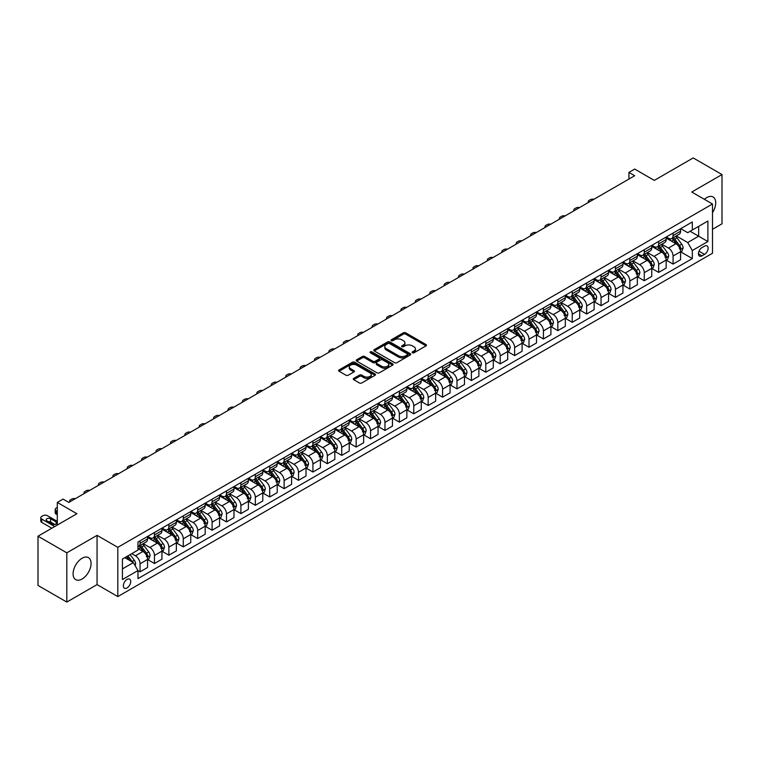 <?xml version="1.0" encoding="UTF-8"?>
<svg xmlns="http://www.w3.org/2000/svg" width="760" height="760" viewBox="0 0 760 760"><rect width="100%" height="100%" fill="white"/><g stroke="black" fill="none" stroke-linecap="round" stroke-linejoin="round"><path stroke-width="1.14" d="M412.414 352.801A1.121 0.646 0 0 0 414 352.801L426.018 345.866A1.596 0.921 0 0 0 426.493 345.211A1.596 0.921 0 0 0 426.018 344.555L405.659 332.804A1.596 0.921 0 0 0 403.398 332.804L391.372 339.739A1.121 0.646 0 0 0 392.958 340.66L394.516 339.758A5.12 2.954 0 0 1 401.755 339.758L403.455 340.736A5.12 2.954 0 0 1 404.947 342.827A5.12 2.954 0 0 1 403.455 344.916L401.897 345.819A1.121 0.646 0 0 0 403.484 346.731L405.033 345.828A5.12 2.954 0 0 1 412.272 345.828L413.972 346.816A5.12 2.954 0 0 1 415.473 348.906A5.12 2.954 0 0 1 413.972 350.997L412.414 351.889A1.121 0.646 0 0 0 412.414 352.801L412.414 351.889M82.08 579.015A12.711 7.343 120 0 0 90.383 567.815A12.711 7.343 120 0 0 88.436 557.621A12.711 7.343 120 0 0 82.08 558.258A12.711 7.343 120 0 0 73.777 569.458A12.711 7.343 120 0 0 75.724 579.642A12.711 7.343 120 0 0 82.08 579.015M712.49 212.638A12.711 7.343 120 0 0 713.089 196.992A12.711 7.343 120 0 0 706.733 197.619A12.711 7.343 120 0 0 704.387 199.329M127.034 587.936A5.215 3.011 120 0 0 130.435 583.338A5.215 3.011 120 0 0 129.637 579.158A5.215 3.011 120 0 0 127.034 579.414A5.215 3.011 120 0 0 123.623 584.012A5.215 3.011 120 0 0 124.421 588.192A5.215 3.011 120 0 0 127.034 587.936M353.733 378.394A1.596 0.921 0 0 0 353.267 379.041A1.596 0.921 0 0 0 353.733 379.696L359.452 382.992A1.596 0.921 0 0 0 361.712 382.992L375.06 375.288A1.596 0.921 0 0 0 375.526 374.632A1.596 0.921 0 0 0 375.06 373.986L354.692 362.226A1.596 0.921 0 0 0 352.431 362.226L339.084 369.93A1.596 0.921 0 0 0 338.618 370.585A1.596 0.921 0 0 0 339.084 371.241L345.981 375.221A1.596 0.921 0 0 0 348.251 375.221L353.96 371.925A1.596 0.921 0 0 0 354.426 371.269A1.596 0.921 0 0 0 353.96 370.614L350.541 368.647A4.275 2.47 0 0 1 349.286 366.899A4.275 2.47 0 0 1 351.927 364.61A4.275 2.47 0 0 1 356.592 365.151L369.997 372.884A4.275 2.47 0 0 1 371.25 374.632A4.275 2.47 0 0 1 368.609 376.922A4.275 2.47 0 0 1 363.945 376.38L361.712 375.088A1.596 0.921 0 0 0 359.452 375.088L353.733 378.394L353.733 379.696L359.452 376.418L359.452 375.088M712.49 229.292L722 223.801L722 174.562L693.186 157.928L654.293 180.386L634.695 169.071L628.938 172.397L634.695 175.731L68.828 502.426L63.07 499.101L57.304 502.426L57.304 525.056M66.813 552.833L66.813 602.072L97.061 584.601L97.061 535.363L66.813 552.833L38 536.199L76.893 513.741L57.304 502.426M97.061 535.363L117.809 547.342L712.49 204.003L712.49 253.241L117.809 596.581L117.809 547.342M722 174.562L691.752 192.033L712.49 204.003M394.63 362.681A1.596 0.921 0 0 0 396.891 362.681L410.238 354.977A1.596 0.921 0 0 0 410.704 354.322A1.596 0.921 0 0 0 410.238 353.666L389.88 341.915A1.596 0.921 0 0 0 387.619 341.915L374.262 349.619A1.596 0.921 0 0 0 373.796 350.274A1.596 0.921 0 0 0 374.262 350.93L394.63 362.681M370.813 353.048A1.121 0.646 0 0 1 371.944 353.2L392.625 365.142L379.297 372.837A1.596 0.921 0 0 1 377.036 372.837L356.677 361.085L362.387 357.808L362.387 356.478L356.677 359.774A1.596 0.921 0 0 0 356.202 360.43A1.596 0.921 0 0 0 356.677 361.085L356.677 359.774M362.387 357.808A1.596 0.921 0 0 1 364.648 357.808L364.648 356.478A1.596 0.921 0 0 0 362.387 356.478M364.648 356.478L372.913 361.247A1.596 0.921 0 0 0 375.174 361.247L378.964 359.062A1.596 0.921 0 0 0 379.43 358.406A1.596 0.921 0 0 0 378.964 357.751L370.367 352.792A1.121 0.646 0 0 1 371.944 351.87L392.644 363.822A1.596 0.921 0 0 1 393.119 364.477A1.596 0.921 0 0 1 392.644 365.132L392.644 363.822M66.813 602.072L38 585.438L38 536.199M704.539 246.126L702.003 247.589A5.054 2.916 120 0 0 698.706 252.044A5.054 2.916 120 0 0 699.475 256.091A5.054 2.916 120 0 0 702.003 255.844L704.539 254.372A5.054 2.916 120 0 0 707.845 249.926A5.054 2.916 120 0 0 707.066 245.879A5.054 2.916 120 0 0 704.539 246.126M680.741 228.655L687.714 232.684L692.322 230.023L692.322 221.968L137.978 542.022L137.978 550.069L122.417 559.056L122.417 579.547L137.978 570.57L137.978 578.616L692.322 258.571L692.322 250.515L687.714 242.535L676.257 235.913M692.322 230.023L707.883 221.036L707.883 241.537L692.322 250.515M97.061 584.601L117.809 596.581M628.938 172.397L628.938 179.056M690.137 231.287L698.658 236.208L698.658 226.366L707.883 221.036M687.714 242.535L698.658 236.208L707.883 241.537M122.417 568.898L133.37 562.581L124.839 557.659M137.978 570.636L140.049 571.833L140.049 563.778A6.517 3.762 -120 0 0 135.441 555.797L131.755 553.66M140.049 571.833L147.544 567.501L147.544 559.455A6.517 3.762 -120 0 0 142.937 551.466L137.978 548.606M147.715 559.616L154.46 563.511L154.46 555.465A6.517 3.762 -120 0 0 149.853 547.475L143.232 543.656M154.46 563.511L161.946 559.189L161.946 551.133A6.517 3.762 -120 0 0 157.339 543.153L147.544 537.5M162.127 551.304L168.862 555.199L168.862 547.143A6.517 3.762 -120 0 0 164.255 539.163L157.633 535.334M168.862 555.199L176.358 550.867L176.358 542.82A6.517 3.762 -120 0 0 171.75 534.831L161.946 529.178M176.529 542.982L183.274 546.877L183.274 538.831A6.517 3.762 -120 0 0 178.657 530.841L172.045 527.022M183.274 546.877L190.76 542.554L190.76 534.498A6.517 3.762 -120 0 0 186.152 526.519L176.358 520.866M190.931 534.669L197.676 538.564L197.676 530.508A6.517 3.762 -120 0 0 193.068 522.528L186.447 518.7M197.676 538.564L205.171 534.232L205.171 526.186A6.517 3.762 -120 0 0 200.554 518.197L190.76 512.544M205.343 526.347L212.087 530.242L212.087 522.196A6.517 3.762 -120 0 0 207.47 514.207L200.858 510.387M212.087 530.242L219.573 525.92L219.573 517.864A6.517 3.762 -120 0 0 214.966 509.884L205.171 504.231M219.744 518.035L226.489 521.93L226.489 513.874A6.517 3.762 -120 0 0 221.882 505.894L215.26 502.065M226.489 521.93L233.975 517.598L233.975 509.551A6.517 3.762 -120 0 0 229.368 501.562L219.573 495.909M234.156 509.713L240.891 513.608L240.891 505.561A6.517 3.762 -120 0 0 236.284 497.572L229.662 493.753M240.891 513.608L248.387 509.286L248.387 501.229A6.517 3.762 -120 0 0 243.78 493.25L233.975 487.587M248.558 501.4L255.303 505.295L255.303 497.239A6.517 3.762 -120 0 0 250.695 489.259L244.074 485.431M255.303 505.295L262.789 500.964L262.789 492.917A6.517 3.762 -120 0 0 258.181 484.927L248.387 479.275M262.969 493.078L269.705 496.973L269.705 488.927A6.517 3.762 -120 0 0 265.098 480.938L258.476 477.118M269.705 496.973L277.201 492.651L277.201 484.595A6.517 3.762 -120 0 0 272.593 476.615L262.789 470.953M277.372 484.766L284.116 488.661L284.116 480.605A6.517 3.762 -120 0 0 279.499 472.625L272.887 468.796M284.116 488.661L291.602 484.329L291.602 476.283A6.517 3.762 -120 0 0 286.995 468.293L277.201 462.64M291.773 476.444L298.519 480.339L298.519 472.292A6.517 3.762 -120 0 0 293.911 464.303L287.29 460.484M298.519 480.339L306.014 476.016L306.014 467.96A6.517 3.762 -120 0 0 301.397 459.98L291.602 454.318M306.185 468.131L312.93 472.026L312.93 463.97A6.517 3.762 -120 0 0 308.313 455.99L301.701 452.162M312.93 472.026L320.416 467.695L320.416 459.648A6.517 3.762 -120 0 0 315.808 451.659L306.014 446.006M320.587 459.809L327.332 463.704L327.332 455.658A6.517 3.762 -120 0 0 322.724 447.668L316.103 443.849M327.332 463.704L334.818 459.382L334.818 451.326A6.517 3.762 -120 0 0 330.21 443.346L320.416 437.684M334.998 451.497L341.734 455.392L341.734 447.336A6.517 3.762 -120 0 0 337.126 439.356L330.505 435.527M341.734 455.392L349.229 451.06L349.229 443.013A6.517 3.762 -120 0 0 344.622 435.024L334.818 429.372M349.401 443.175L356.145 447.07L356.145 439.023A6.517 3.762 -120 0 0 351.538 431.034L344.916 427.215M356.145 447.07L363.631 442.748L363.631 434.691A6.517 3.762 -120 0 0 359.024 426.712L349.229 421.049M363.812 434.862L370.548 438.757L370.548 430.702A6.517 3.762 -120 0 0 365.94 422.721L359.319 418.893M370.548 438.757L378.043 434.425L378.043 426.379A6.517 3.762 -120 0 0 373.435 418.389L363.631 412.737M378.214 426.541L384.959 430.435L384.959 422.389A6.517 3.762 -120 0 0 380.342 414.399L373.73 410.58M384.959 430.435L392.445 426.113L392.445 418.057A6.517 3.762 -120 0 0 387.837 410.077L378.043 404.415M392.616 418.228L399.361 422.123L399.361 414.067A6.517 3.762 -120 0 0 394.753 406.087L388.132 402.258M399.361 422.123L406.856 417.791L406.856 409.744A6.517 3.762 -120 0 0 402.24 401.755L392.445 396.102M407.027 409.906L413.772 413.801L413.772 405.755A6.517 3.762 -120 0 0 409.155 397.765L402.543 393.946M413.772 413.801L421.258 409.478L421.258 401.423A6.517 3.762 -120 0 0 416.651 393.442L406.856 387.78M421.43 401.594L428.174 405.488L428.174 397.433A6.517 3.762 -120 0 0 423.567 389.452L416.945 385.624M428.174 405.488L435.66 401.156L435.66 393.11A6.517 3.762 -120 0 0 431.053 385.12L421.258 379.468M435.841 393.272L442.577 397.166L442.577 389.12A6.517 3.762 -120 0 0 437.969 381.13L431.347 377.312M442.577 397.166L450.072 392.844L450.072 384.788A6.517 3.762 -120 0 0 445.464 376.808L435.66 371.146M450.243 384.959L456.988 388.854L456.988 380.798A6.517 3.762 -120 0 0 452.38 372.818L445.759 368.99M456.988 388.854L464.474 384.522L464.474 376.476A6.517 3.762 -120 0 0 459.866 368.486L450.072 362.834M464.654 376.637L471.39 380.532L471.39 372.485A6.517 3.762 -120 0 0 466.783 364.496L460.161 360.677M471.39 380.532L478.885 376.209L478.885 368.153A6.517 3.762 -120 0 0 474.278 360.173L464.474 354.512M479.056 368.324L485.801 372.219L485.801 364.163A6.517 3.762 -120 0 0 481.184 356.183L474.572 352.355M485.801 372.219L493.287 367.887L493.287 359.841A6.517 3.762 -120 0 0 488.68 351.851L478.885 346.199M493.458 360.002L500.203 363.897L500.203 355.851A6.517 3.762 -120 0 0 495.596 347.861L488.975 344.042M500.203 363.897L507.699 359.575L507.699 351.519A6.517 3.762 -120 0 0 503.082 343.539L493.287 337.877M507.87 351.69L514.615 355.585L514.615 347.529A6.517 3.762 -120 0 0 509.998 339.549L503.386 335.72M514.615 355.585L522.101 351.253L522.101 343.206A6.517 3.762 -120 0 0 517.494 335.217L507.699 329.565M522.272 343.368L529.017 347.263L529.017 339.216A6.517 3.762 -120 0 0 524.409 331.227L517.788 327.408M529.017 347.263L536.503 342.94L536.503 334.885A6.517 3.762 -120 0 0 531.895 326.904L522.101 321.242M536.683 335.055L543.419 338.95L543.419 330.894A6.517 3.762 -120 0 0 538.811 322.915L532.19 319.086M543.419 338.95L550.914 334.618L550.914 326.572A6.517 3.762 -120 0 0 546.307 318.582L536.503 312.93M551.086 326.733L557.831 330.628L557.831 322.582A6.517 3.762 -120 0 0 553.223 314.592L546.601 310.773M557.831 330.628L565.317 326.306L565.317 318.25A6.517 3.762 -120 0 0 560.709 310.27L550.914 304.608M565.497 318.421L572.232 322.316L572.232 314.26A6.517 3.762 -120 0 0 567.625 306.28L561.003 302.452M572.232 322.316L579.728 317.984L579.728 309.938A6.517 3.762 -120 0 0 575.12 301.948L565.317 296.295M579.899 310.099L586.644 313.994L586.644 305.947A6.517 3.762 -120 0 0 582.027 297.958L575.415 294.139M586.644 313.994L594.13 309.672L594.13 301.615A6.517 3.762 -120 0 0 589.522 293.635L579.728 287.974M594.301 301.786L601.046 305.681L601.046 297.625A6.517 3.762 -120 0 0 596.438 289.645L589.817 285.817M601.046 305.681L608.542 301.349L608.542 293.303A6.517 3.762 -120 0 0 603.924 285.313L594.13 279.661M608.712 293.464L615.448 297.359L615.448 289.313A6.517 3.762 -120 0 0 610.841 281.323L604.228 277.505M615.448 297.359L622.943 293.037L622.943 284.981A6.517 3.762 -120 0 0 618.336 277.001L608.542 271.339M623.114 285.152L629.859 289.047L629.859 280.991A6.517 3.762 -120 0 0 625.252 273.011L618.63 269.183M629.859 289.047L637.345 284.715L637.345 276.668A6.517 3.762 -120 0 0 632.738 268.679L622.943 263.026M637.526 276.83L644.261 280.725L644.261 272.678A6.517 3.762 -120 0 0 639.654 264.689L633.033 260.87M644.261 280.725L651.757 276.402L651.757 268.346A6.517 3.762 -120 0 0 647.149 260.366L637.345 254.704M651.928 268.517L658.673 272.412L658.673 264.356A6.517 3.762 -120 0 0 654.065 256.376L647.444 252.548M658.673 272.412L666.159 268.08L666.159 260.034A6.517 3.762 -120 0 0 661.551 252.044L651.757 246.392M666.339 260.195L673.075 264.091L673.075 256.044A6.517 3.762 -120 0 0 668.467 248.054L661.846 244.235M673.075 264.091L680.57 259.768L680.57 251.712A6.517 3.762 -120 0 0 675.953 243.732L666.159 238.07M666.339 236.977L668.467 238.203A6.517 3.762 -120 0 0 671.726 238.526A6.517 3.762 -120 0 0 673.075 235.543L673.075 233.082M651.928 245.29L654.065 246.525A6.517 3.762 -120 0 0 657.324 246.848A6.517 3.762 -120 0 0 658.673 243.865L658.673 241.405M637.526 253.612L639.654 254.837A6.517 3.762 -120 0 0 642.913 255.16A6.517 3.762 -120 0 0 644.261 252.177L644.261 249.717M623.114 261.924L625.252 263.159A6.517 3.762 -120 0 0 628.51 263.483A6.517 3.762 -120 0 0 629.859 260.499L629.859 258.039M608.712 270.247L610.841 271.472A6.517 3.762 -120 0 0 614.099 271.795A6.517 3.762 -120 0 0 615.448 268.812L615.448 266.351M594.301 278.559L596.438 279.794A6.517 3.762 -120 0 0 599.697 280.117A6.517 3.762 -120 0 0 601.046 277.134L601.046 274.673M579.899 286.881L582.027 288.106A6.517 3.762 -120 0 0 585.295 288.43A6.517 3.762 -120 0 0 586.644 285.447L586.644 282.986M565.497 295.194L567.625 296.428A6.517 3.762 -120 0 0 570.883 296.751A6.517 3.762 -120 0 0 572.232 293.769L572.232 291.308M551.086 303.515L553.223 304.741A6.517 3.762 -120 0 0 556.481 305.064A6.517 3.762 -120 0 0 557.831 302.081L557.831 299.62M536.683 311.828L538.811 313.063A6.517 3.762 -120 0 0 542.07 313.386A6.517 3.762 -120 0 0 543.419 310.403L543.419 307.942M522.272 320.15L524.409 321.375A6.517 3.762 -120 0 0 527.668 321.698A6.517 3.762 -120 0 0 529.017 318.716L529.017 316.255M507.87 328.462L509.998 329.697A6.517 3.762 -120 0 0 513.256 330.02A6.517 3.762 -120 0 0 514.615 327.037L514.615 324.577M493.458 336.784L495.596 338.01A6.517 3.762 -120 0 0 498.854 338.333A6.517 3.762 -120 0 0 500.203 335.35L500.203 332.889M479.056 345.097L481.184 346.332A6.517 3.762 -120 0 0 484.452 346.655A6.517 3.762 -120 0 0 485.801 343.672L485.801 341.212M464.654 353.419L466.783 354.644A6.517 3.762 -120 0 0 470.041 354.967A6.517 3.762 -120 0 0 471.39 351.984L471.39 349.524M450.243 361.731L452.38 362.966A6.517 3.762 -120 0 0 455.639 363.29A6.517 3.762 -120 0 0 456.988 360.306L456.988 357.846M435.841 370.053L437.969 371.279A6.517 3.762 -120 0 0 441.227 371.602A6.517 3.762 -120 0 0 442.577 368.619L442.577 366.159M421.43 378.366L423.567 379.601A6.517 3.762 -120 0 0 426.825 379.924A6.517 3.762 -120 0 0 428.174 376.941L428.174 374.481M407.027 386.688L409.155 387.913A6.517 3.762 -120 0 0 412.414 388.236A6.517 3.762 -120 0 0 413.772 385.253L413.772 382.793M392.616 395L394.753 396.235A6.517 3.762 -120 0 0 398.012 396.558A6.517 3.762 -120 0 0 399.361 393.575L399.361 391.115M378.214 403.322L380.342 404.548A6.517 3.762 -120 0 0 383.61 404.871A6.517 3.762 -120 0 0 384.959 401.888L384.959 399.427M363.812 411.635L365.94 412.87A6.517 3.762 -120 0 0 369.198 413.193A6.517 3.762 -120 0 0 370.548 410.21L370.548 407.749M349.401 419.957L351.538 421.183A6.517 3.762 -120 0 0 354.797 421.505A6.517 3.762 -120 0 0 356.145 418.522L356.145 416.062M334.998 428.269L337.126 429.505A6.517 3.762 -120 0 0 340.385 429.827A6.517 3.762 -120 0 0 341.734 426.844L341.734 424.384M320.587 436.591L322.724 437.817A6.517 3.762 -120 0 0 325.983 438.14A6.517 3.762 -120 0 0 327.332 435.157L327.332 432.697M306.185 444.904L308.313 446.139A6.517 3.762 -120 0 0 311.572 446.462A6.517 3.762 -120 0 0 312.93 443.479L312.93 441.019M291.773 453.226L293.911 454.452A6.517 3.762 -120 0 0 297.169 454.774A6.517 3.762 -120 0 0 298.519 451.791L298.519 449.331M277.372 461.538L279.499 462.773A6.517 3.762 -120 0 0 282.767 463.096A6.517 3.762 -120 0 0 284.116 460.113L284.116 457.653M262.969 469.86L265.098 471.086A6.517 3.762 -120 0 0 268.356 471.409A6.517 3.762 -120 0 0 269.705 468.426L269.705 465.965M248.558 478.173L250.695 479.408A6.517 3.762 -120 0 0 253.954 479.731A6.517 3.762 -120 0 0 255.303 476.748L255.303 474.287M234.156 486.495L236.284 487.72A6.517 3.762 -120 0 0 239.542 488.043A6.517 3.762 -120 0 0 240.891 485.06L240.891 482.6M219.744 494.808L221.882 496.042A6.517 3.762 -120 0 0 225.141 496.365A6.517 3.762 -120 0 0 226.489 493.382L226.489 490.922M205.343 503.13L207.47 504.355A6.517 3.762 -120 0 0 210.729 504.678A6.517 3.762 -120 0 0 212.087 501.695L212.087 499.234M190.931 511.442L193.068 512.677A6.517 3.762 -120 0 0 196.327 513A6.517 3.762 -120 0 0 197.676 510.017L197.676 507.556M176.529 519.764L178.657 520.989A6.517 3.762 -120 0 0 181.925 521.312A6.517 3.762 -120 0 0 183.274 518.329L183.274 515.869M162.127 528.077L164.255 529.311A6.517 3.762 -120 0 0 167.513 529.635A6.517 3.762 -120 0 0 168.862 526.651L168.862 524.191M147.715 536.399L149.853 537.633A6.517 3.762 -120 0 0 153.111 537.947A6.517 3.762 -120 0 0 154.46 534.964L154.46 532.503M680.741 251.883L692.322 258.571M671.726 238.526L679.221 234.203A6.517 3.762 -120 0 0 680.57 231.22L680.57 228.76M657.324 246.848L664.81 242.525A6.517 3.762 -120 0 0 666.159 239.542L666.159 237.072M642.913 255.16L650.408 250.838A6.517 3.762 -120 0 0 651.757 247.855L651.757 245.394M628.51 263.483L635.996 259.16A6.517 3.762 -120 0 0 637.345 256.177L637.345 253.707M614.099 271.795L621.594 267.473A6.517 3.762 -120 0 0 622.943 264.49L622.943 262.029M599.697 280.117L607.183 275.794A6.517 3.762 -120 0 0 608.542 272.812L608.542 270.341M585.295 288.43L592.781 284.107A6.517 3.762 -120 0 0 594.13 281.124L594.13 278.663M570.883 296.751L578.379 292.429A6.517 3.762 -120 0 0 579.728 289.446L579.728 286.976M556.481 305.064L563.967 300.741A6.517 3.762 -120 0 0 565.317 297.758L565.317 295.298M542.07 313.386L549.565 309.063A6.517 3.762 -120 0 0 550.914 306.08L550.914 303.61M527.668 321.698L535.154 317.376A6.517 3.762 -120 0 0 536.503 314.393L536.503 311.933M513.256 330.02L520.752 325.698A6.517 3.762 -120 0 0 522.101 322.715L522.101 320.245M498.854 338.333L506.34 334.01A6.517 3.762 -120 0 0 507.699 331.027L507.699 328.567M484.452 346.655L491.939 342.332A6.517 3.762 -120 0 0 493.287 339.349L493.287 336.88M470.041 354.967L477.536 350.645A6.517 3.762 -120 0 0 478.885 347.662L478.885 345.202M455.639 363.29L463.125 358.967A6.517 3.762 -120 0 0 464.474 355.984L464.474 353.514M441.227 371.602L448.723 367.279A6.517 3.762 -120 0 0 450.072 364.297L450.072 361.836M426.825 379.924L434.311 375.601A6.517 3.762 -120 0 0 435.66 372.618L435.66 370.148M412.414 388.236L419.909 383.914A6.517 3.762 -120 0 0 421.258 380.931L421.258 378.47M398.012 396.558L405.498 392.236A6.517 3.762 -120 0 0 406.856 389.253L406.856 386.783M383.61 404.871L391.096 400.548A6.517 3.762 -120 0 0 392.445 397.565L392.445 395.105M369.198 413.193L376.694 408.87A6.517 3.762 -120 0 0 378.043 405.887L378.043 403.417M354.797 421.505L362.283 417.183A6.517 3.762 -120 0 0 363.631 414.2L363.631 411.74M340.385 429.827L347.88 425.505A6.517 3.762 -120 0 0 349.229 422.522L349.229 420.052M325.983 438.14L333.469 433.817A6.517 3.762 -120 0 0 334.818 430.834L334.818 428.374M311.572 446.462L319.067 442.139A6.517 3.762 -120 0 0 320.416 439.156L320.416 436.686M297.169 454.774L304.655 450.452A6.517 3.762 -120 0 0 306.014 447.469L306.014 445.008M282.767 463.096L290.253 458.774A6.517 3.762 -120 0 0 291.602 455.791L291.602 453.321M268.356 471.409L275.851 467.087A6.517 3.762 -120 0 0 277.201 464.103L277.201 461.643M253.954 479.731L261.44 475.409A6.517 3.762 -120 0 0 262.789 472.425L262.789 469.955M239.542 488.043L247.038 483.721A6.517 3.762 -120 0 0 248.387 480.738L248.387 478.277M225.141 496.365L232.626 492.043A6.517 3.762 -120 0 0 233.975 489.06L233.975 486.59M210.729 504.678L218.225 500.356A6.517 3.762 -120 0 0 219.573 497.372L219.573 494.912M196.327 513L203.813 508.678A6.517 3.762 -120 0 0 205.171 505.694L205.171 503.225M181.925 521.312L189.411 516.99A6.517 3.762 -120 0 0 190.76 514.007L190.76 511.546M167.513 529.635L175.009 525.312A6.517 3.762 -120 0 0 176.358 522.329L176.358 519.859M153.111 537.947L160.597 533.625A6.517 3.762 -120 0 0 161.946 530.642L161.946 528.181M137.978 546.535A6.517 3.762 -120 0 0 138.7 546.269L146.195 541.947A6.517 3.762 -120 0 0 147.544 538.964L147.544 536.494M138.7 546.269A6.517 3.762 -120 0 0 140.049 543.286L140.049 540.825M133.37 562.581L137.978 570.57M412.86 352.963L413.972 352.327A5.12 2.954 0 0 0 415.473 350.236L415.473 348.906M404.947 342.827L404.947 344.156A5.12 2.954 0 0 1 403.455 346.247L402.344 346.892M425.999 345.876L405.659 334.134A1.596 0.921 0 0 0 403.398 334.134L391.827 340.812M410.219 354.986L389.88 343.244A1.596 0.921 0 0 0 387.619 343.244L374.291 350.94M407.408 354.777A1.121 0.646 0 0 0 407.408 353.865L389.538 343.548A1.121 0.646 0 0 0 387.952 343.548L386.317 344.498A5.12 2.954 0 0 0 384.816 346.588A5.12 2.954 0 0 0 386.317 348.678L398.534 355.727A5.12 2.954 0 0 0 405.773 355.727L407.408 354.777L407.408 356.108A1.121 0.646 0 0 0 407.74 355.651L407.74 354.322M384.816 346.588L384.816 347.918A5.12 2.954 0 0 0 386.317 350.008L386.317 348.678M407.408 356.108L405.773 357.058A5.12 2.954 0 0 1 398.534 357.058L386.317 350.008M364.648 357.808L372.913 362.577A1.596 0.921 0 0 0 375.174 362.577L378.964 360.392A1.596 0.921 0 0 0 379.43 359.736L379.43 358.406M381.482 366.197A4.275 2.47 0 0 0 386.137 366.728A4.275 2.47 0 0 0 388.787 364.448A4.275 2.47 0 0 0 387.534 362.7L382.802 359.974A1.596 0.921 0 0 0 380.541 359.974L376.751 362.159A1.596 0.921 0 0 0 376.285 362.815A1.596 0.921 0 0 0 376.751 363.47L381.482 366.197L381.482 367.526A4.275 2.47 0 0 0 386.137 368.058A4.275 2.47 0 0 0 388.787 365.778L388.787 364.448M376.285 362.815L376.285 364.144A1.596 0.921 0 0 0 376.751 364.8L376.751 363.47M381.482 367.526L376.751 364.8M371.25 374.632L371.25 375.962A4.275 2.47 0 0 1 368.609 378.252A4.275 2.47 0 0 1 363.945 377.71L361.712 376.418A1.596 0.921 0 0 0 359.452 376.418M349.286 366.899L349.286 368.229A4.275 2.47 0 0 0 350.541 369.977L350.541 368.647M353.941 371.934L350.541 369.977M375.06 373.986L375.06 375.288L354.692 363.555A1.596 0.921 0 0 0 352.431 363.555L339.102 371.25L339.084 369.93M680.57 251.978L681.948 251.18L683.107 247.855A4.322 2.489 -120 0 0 681.73 244.178L677.017 237.889A12.464 7.201 -120 0 0 675.659 236.265M670.975 240.853A12.464 7.201 -120 0 0 668.42 238.184M679.392 248.833L680.77 248.035A4.322 2.489 -120 0 0 679.535 245.442L674.823 239.153A12.464 7.201 -120 0 0 673.464 237.528M672.306 238.193A10.345 5.975 60 0 1 674.006 240.131L677.986 245.451M672.087 238.326A12.464 7.201 60 0 1 673.445 239.951L676.571 244.131M593.902 199.281A3.259 1.881 -0 0 0 590.33 199.68L589.181 200.345A3.259 1.881 -0 0 0 588.221 201.675A3.259 1.881 -0 0 0 588.477 202.416M666.159 260.3L667.546 259.502L668.695 256.177A4.322 2.489 -120 0 0 667.318 252.491L662.606 246.212A12.464 7.201 -120 0 0 661.247 244.577M656.564 249.166A12.464 7.201 -120 0 0 654.018 246.497M664.981 257.155L666.368 256.358A4.322 2.489 -120 0 0 665.133 253.755L660.421 247.475A12.464 7.201 -120 0 0 659.062 245.841M657.903 246.516A10.345 5.975 60 0 1 659.594 248.444L663.584 253.764M657.675 246.639A12.464 7.201 60 0 1 659.034 248.273L662.169 252.453M579.5 207.594A3.259 1.881 -0 0 0 575.918 208.002L574.769 208.667A3.259 1.881 -0 0 0 573.819 209.998A3.259 1.881 -0 0 0 574.075 210.729M651.757 268.613L653.135 267.815L654.293 264.49A4.322 2.489 -120 0 0 652.916 260.813L648.204 254.524A12.464 7.201 -120 0 0 646.845 252.899M642.162 257.488A12.464 7.201 -120 0 0 639.606 254.819M650.579 265.468L651.957 264.67A4.322 2.489 -120 0 0 650.721 262.077L646.01 255.787A12.464 7.201 -120 0 0 644.651 254.163M643.492 254.828A10.345 5.975 60 0 1 645.192 256.766L649.173 262.086M643.274 254.961A12.464 7.201 60 0 1 644.632 256.585L647.757 260.765M565.089 215.916A3.259 1.881 -0 0 0 561.517 216.315L560.367 216.98A3.259 1.881 -0 0 0 559.408 218.31A3.259 1.881 -0 0 0 559.664 219.051M637.345 276.934L638.732 276.137L639.882 272.812A4.322 2.489 -120 0 0 638.505 269.125L633.802 262.846A12.464 7.201 -120 0 0 632.434 261.212M627.75 265.8A12.464 7.201 -120 0 0 625.204 263.131M636.167 273.79L637.554 272.992A4.322 2.489 -120 0 0 636.319 270.389L631.607 264.109A12.464 7.201 -120 0 0 630.249 262.476M629.09 263.15A10.345 5.975 60 0 1 630.79 265.078L634.771 270.398M628.862 263.273A12.464 7.201 60 0 1 630.22 264.908L633.356 269.087M550.686 224.228A3.259 1.881 -0 0 0 547.114 224.637L545.956 225.302A3.259 1.881 -0 0 0 545.005 226.632A3.259 1.881 -0 0 0 545.262 227.363M622.943 285.247L624.331 284.449L625.48 281.124A4.322 2.489 -120 0 0 624.102 277.447L619.39 271.159A12.464 7.201 -120 0 0 618.032 269.534M613.348 274.123A12.464 7.201 -120 0 0 610.793 271.453M621.765 282.102L623.143 281.305A4.322 2.489 -120 0 0 621.908 278.711L617.206 272.422A12.464 7.201 -120 0 0 615.837 270.798M614.678 271.462A10.345 5.975 60 0 1 616.379 273.401L620.369 278.72M614.46 271.595A12.464 7.201 60 0 1 615.818 273.22L618.953 277.4M536.284 232.55A3.259 1.881 -0 0 0 532.703 232.95L531.553 233.614A3.259 1.881 -0 0 0 530.594 234.945A3.259 1.881 -0 0 0 530.86 235.685M608.542 293.569L609.919 292.771L611.068 289.446A4.322 2.489 -120 0 0 609.691 285.76L604.989 279.481A12.464 7.201 -120 0 0 603.62 277.846M598.937 282.435A12.464 7.201 -120 0 0 596.391 279.765M607.354 290.424L608.741 289.626A4.322 2.489 -120 0 0 607.506 287.023L602.794 280.744A12.464 7.201 -120 0 0 601.436 279.11M600.276 279.784A10.345 5.975 60 0 1 601.977 281.713L605.957 287.033M600.048 279.908A12.464 7.201 60 0 1 601.417 281.542L604.542 285.722M521.873 240.863A3.259 1.881 -0 0 0 518.301 241.271L517.142 241.936A3.259 1.881 -0 0 0 516.192 243.266A3.259 1.881 -0 0 0 516.448 243.998M594.13 301.881L595.517 301.084L596.667 297.758A4.322 2.489 -120 0 0 595.289 294.082L590.577 287.793A12.464 7.201 -120 0 0 589.218 286.168M584.535 290.757A12.464 7.201 -120 0 0 581.98 288.087M592.952 298.737L594.339 297.939A4.322 2.489 -120 0 0 593.094 295.345L588.392 289.056A12.464 7.201 -120 0 0 587.033 287.432M585.865 288.097A10.345 5.975 60 0 1 587.565 290.035L591.556 295.355M585.646 288.23A12.464 7.201 60 0 1 587.005 289.854L590.14 294.034M507.471 249.185A3.259 1.881 -0 0 0 503.889 249.584L502.74 250.249A3.259 1.881 -0 0 0 501.781 251.579A3.259 1.881 -0 0 0 502.046 252.32M579.728 310.203L581.106 309.405L582.264 306.08A4.322 2.489 -120 0 0 580.887 302.394L576.175 296.115A12.464 7.201 -120 0 0 574.817 294.481M570.133 299.07A12.464 7.201 -120 0 0 567.577 296.4M578.55 307.059L579.928 306.261A4.322 2.489 -120 0 0 578.692 303.658L573.981 297.378A12.464 7.201 -120 0 0 572.622 295.745M571.463 296.419A10.345 5.975 60 0 1 573.163 298.348L577.144 303.667M571.244 296.542A12.464 7.201 60 0 1 572.603 298.176L575.728 302.356M493.059 257.498A3.259 1.881 -0 0 0 489.487 257.906L488.338 258.571A3.259 1.881 -0 0 0 487.378 259.901A3.259 1.881 -0 0 0 487.635 260.632M565.317 318.516L566.703 317.718L567.853 314.393A4.322 2.489 -120 0 0 566.475 310.716L561.764 304.427A12.464 7.201 -120 0 0 560.405 302.803M555.721 307.391A12.464 7.201 -120 0 0 553.175 304.722M564.139 315.372L565.525 314.573A4.322 2.489 -120 0 0 564.29 311.98L559.578 305.691A12.464 7.201 -120 0 0 558.22 304.066M557.061 304.731A10.345 5.975 60 0 1 558.752 306.669L562.742 311.99M556.833 304.865A12.464 7.201 60 0 1 558.192 306.489L561.327 310.669M478.658 265.82A3.259 1.881 -0 0 0 475.076 266.219L473.926 266.883A3.259 1.881 -0 0 0 472.976 268.213A3.259 1.881 -0 0 0 473.233 268.954M550.914 326.838L552.292 326.04L553.451 322.715A4.322 2.489 -120 0 0 552.073 319.029L547.361 312.749A12.464 7.201 -120 0 0 546.003 311.115M541.319 315.704A12.464 7.201 -120 0 0 538.764 313.034M549.736 323.694L551.114 322.895A4.322 2.489 -120 0 0 549.879 320.292L545.167 314.013A12.464 7.201 -120 0 0 543.808 312.379M542.649 313.053A10.345 5.975 60 0 1 544.35 314.982L548.331 320.302M542.431 313.177A12.464 7.201 60 0 1 543.789 314.811L546.915 318.991M464.246 274.132A3.259 1.881 -0 0 0 460.674 274.541L459.524 275.205A3.259 1.881 -0 0 0 458.565 276.535A3.259 1.881 -0 0 0 458.822 277.267M536.503 335.151L537.89 334.352L539.039 331.027A4.322 2.489 -120 0 0 537.662 327.351L532.959 321.062A12.464 7.201 -120 0 0 531.591 319.438M526.908 324.026A12.464 7.201 -120 0 0 524.362 321.356M535.325 332.006L536.712 331.208A4.322 2.489 -120 0 0 535.477 328.615L530.765 322.325A12.464 7.201 -120 0 0 529.406 320.701M528.247 321.366A10.345 5.975 60 0 1 529.948 323.304L533.928 328.624M528.019 321.499A12.464 7.201 60 0 1 529.378 323.123L532.513 327.303M449.844 282.454A3.259 1.881 -0 0 0 446.272 282.853L445.113 283.518A3.259 1.881 -0 0 0 444.163 284.848A3.259 1.881 -0 0 0 444.419 285.589M522.101 343.472L523.488 342.674L524.637 339.349A4.322 2.489 -120 0 0 523.26 335.663L518.548 329.384A12.464 7.201 -120 0 0 517.189 327.75M512.506 332.338A12.464 7.201 -120 0 0 509.95 329.669M520.923 340.328L522.3 339.53A4.322 2.489 -120 0 0 521.065 336.927L516.363 330.647A12.464 7.201 -120 0 0 514.995 329.013M513.836 329.688A10.345 5.975 60 0 1 515.536 331.616L519.526 336.937M513.617 329.812A12.464 7.201 60 0 1 514.976 331.445L518.111 335.625M435.442 290.767A3.259 1.881 -0 0 0 431.86 291.175L430.711 291.84A3.259 1.881 -0 0 0 429.751 293.17A3.259 1.881 -0 0 0 430.017 293.901M507.699 351.785L509.076 350.987L510.226 347.662A4.322 2.489 -120 0 0 508.848 343.985L504.146 337.697A12.464 7.201 -120 0 0 502.778 336.072M498.094 340.66A12.464 7.201 -120 0 0 495.548 337.991M506.511 348.64L507.898 347.842A4.322 2.489 -120 0 0 506.663 345.249L501.951 338.96A12.464 7.201 -120 0 0 500.593 337.335M499.434 338A10.345 5.975 60 0 1 501.134 339.938L505.115 345.258M499.206 338.133A12.464 7.201 60 0 1 500.574 339.758L503.7 343.938M421.03 299.088A3.259 1.881 -0 0 0 417.459 299.488L416.299 300.152A3.259 1.881 -0 0 0 415.349 301.483A3.259 1.881 -0 0 0 415.606 302.224M493.287 360.107L494.675 359.309L495.824 355.984A4.322 2.489 -120 0 0 494.447 352.298L489.734 346.019A12.464 7.201 -120 0 0 488.376 344.385M483.692 348.973A12.464 7.201 -120 0 0 481.137 346.303M492.109 356.962L493.497 356.165A4.322 2.489 -120 0 0 492.252 353.562L487.55 347.282A12.464 7.201 -120 0 0 486.191 345.648M485.022 346.322A10.345 5.975 60 0 1 486.723 348.251L490.713 353.571M484.804 346.446A12.464 7.201 60 0 1 486.162 348.08L489.297 352.26M406.628 307.401A3.259 1.881 -0 0 0 403.047 307.809L401.897 308.474A3.259 1.881 -0 0 0 400.938 309.805A3.259 1.881 -0 0 0 401.204 310.536M478.885 368.419L480.263 367.622L481.422 364.297A4.322 2.489 -120 0 0 480.044 360.62L475.332 354.331A12.464 7.201 -120 0 0 473.974 352.706M469.291 357.295A12.464 7.201 -120 0 0 466.735 354.625M477.707 365.275L479.085 364.477A4.322 2.489 -120 0 0 477.85 361.883L473.138 355.594A12.464 7.201 -120 0 0 471.779 353.97M470.62 354.635A10.345 5.975 60 0 1 472.321 356.573L476.301 361.893M470.402 354.768A12.464 7.201 60 0 1 471.76 356.392L474.886 360.572M392.217 315.723A3.259 1.881 -0 0 0 388.645 316.122L387.495 316.787A3.259 1.881 -0 0 0 386.536 318.117A3.259 1.881 -0 0 0 386.792 318.858M464.474 376.741L465.861 375.943L467.01 372.618A4.322 2.489 -120 0 0 465.633 368.933L460.921 362.653A12.464 7.201 -120 0 0 459.562 361.019M454.879 365.608A12.464 7.201 -120 0 0 452.333 362.938M463.296 373.597L464.683 372.799A4.322 2.489 -120 0 0 463.448 370.196L458.736 363.916A12.464 7.201 -120 0 0 457.377 362.283M456.219 362.957A10.345 5.975 60 0 1 457.909 364.885L461.899 370.205M455.99 363.08A12.464 7.201 60 0 1 457.349 364.714L460.484 368.894M377.815 324.035A3.259 1.881 -0 0 0 374.233 324.444L373.084 325.109A3.259 1.881 -0 0 0 372.134 326.439A3.259 1.881 -0 0 0 372.39 327.17M450.072 385.054L451.449 384.256L452.608 380.931A4.322 2.489 -120 0 0 451.231 377.255L446.519 370.965A12.464 7.201 -120 0 0 445.16 369.341M440.477 373.93A12.464 7.201 -120 0 0 437.921 371.26M448.894 381.909L450.272 381.111A4.322 2.489 -120 0 0 449.036 378.518L444.324 372.229A12.464 7.201 -120 0 0 442.966 370.604M441.807 371.269A10.345 5.975 60 0 1 443.507 373.207L447.488 378.527M441.588 371.402A12.464 7.201 60 0 1 442.947 373.027L446.072 377.207M363.403 332.358A3.259 1.881 -0 0 0 359.831 332.756L358.682 333.422A3.259 1.881 -0 0 0 357.722 334.751A3.259 1.881 -0 0 0 357.979 335.492M435.66 393.376L437.048 392.578L438.197 389.253A4.322 2.489 -120 0 0 436.82 385.567L432.117 379.287A12.464 7.201 -120 0 0 430.749 377.653M426.065 382.242A12.464 7.201 -120 0 0 423.519 379.572M434.483 390.231L435.869 389.433A4.322 2.489 -120 0 0 434.634 386.83L429.923 380.551A12.464 7.201 -120 0 0 428.564 378.917M427.405 379.591A10.345 5.975 60 0 1 429.105 381.52L433.086 386.84M427.177 379.715A12.464 7.201 60 0 1 428.535 381.349L431.67 385.529M349.001 340.67A3.259 1.881 -0 0 0 345.43 341.078L344.27 341.743A3.259 1.881 -0 0 0 343.32 343.073A3.259 1.881 -0 0 0 343.577 343.805M421.258 401.688L422.645 400.89L423.795 397.565A4.322 2.489 -120 0 0 422.417 393.889L417.705 387.6A12.464 7.201 -120 0 0 416.347 385.976M411.663 390.564A12.464 7.201 -120 0 0 409.108 387.894M420.08 398.544L421.458 397.746A4.322 2.489 -120 0 0 420.223 395.152L415.52 388.863A12.464 7.201 -120 0 0 414.152 387.239M412.993 387.904A10.345 5.975 60 0 1 414.694 389.842L418.684 395.162M412.775 388.037A12.464 7.201 60 0 1 414.133 389.661L417.269 393.841M334.599 348.992A3.259 1.881 -0 0 0 331.018 349.391L329.868 350.056A3.259 1.881 -0 0 0 328.909 351.386A3.259 1.881 -0 0 0 329.175 352.127M406.856 410.01L408.234 409.212L409.383 405.887A4.322 2.489 -120 0 0 408.006 402.202L403.303 395.922A12.464 7.201 -120 0 0 401.935 394.288M397.262 398.876A12.464 7.201 -120 0 0 394.706 396.207M405.669 406.866L407.056 406.068A4.322 2.489 -120 0 0 405.821 403.465L401.109 397.185A12.464 7.201 -120 0 0 399.75 395.551M398.591 396.226A10.345 5.975 60 0 1 400.292 398.154L404.272 403.474M398.363 396.349A12.464 7.201 60 0 1 399.731 397.983L402.857 402.163M320.188 357.305A3.259 1.881 -0 0 0 316.616 357.713L315.457 358.378A3.259 1.881 -0 0 0 314.507 359.708A3.259 1.881 -0 0 0 314.763 360.44M392.445 418.323L393.832 417.525L394.981 414.2A4.322 2.489 -120 0 0 393.604 410.523L388.892 404.234A12.464 7.201 -120 0 0 387.534 402.61M382.85 407.198A12.464 7.201 -120 0 0 380.294 404.529M391.267 415.178L392.654 414.38A4.322 2.489 -120 0 0 391.409 411.787L386.707 405.498A12.464 7.201 -120 0 0 385.349 403.873M384.18 404.538A10.345 5.975 60 0 1 385.88 406.476L389.87 411.796M383.962 404.671A12.464 7.201 60 0 1 385.32 406.296L388.455 410.476M305.786 365.626A3.259 1.881 -0 0 0 302.204 366.026L301.055 366.69A3.259 1.881 -0 0 0 300.095 368.02A3.259 1.881 -0 0 0 300.361 368.762M378.043 426.645L379.42 425.847L380.579 422.522A4.322 2.489 -120 0 0 379.202 418.836L374.49 412.556A12.464 7.201 -120 0 0 373.131 410.923M368.448 415.511A12.464 7.201 -120 0 0 365.892 412.841M376.865 423.5L378.242 422.702A4.322 2.489 -120 0 0 377.007 420.099L372.295 413.82A12.464 7.201 -120 0 0 370.937 412.186M369.778 412.86A10.345 5.975 60 0 1 371.478 414.789L375.459 420.109M369.559 412.984A12.464 7.201 60 0 1 370.918 414.618L374.043 418.798M291.374 373.939A3.259 1.881 -0 0 0 287.802 374.347L286.653 375.012A3.259 1.881 -0 0 0 285.694 376.342A3.259 1.881 -0 0 0 285.95 377.074M363.631 434.957L365.019 434.159L366.168 430.834A4.322 2.489 -120 0 0 364.791 427.158L360.078 420.869A12.464 7.201 -120 0 0 358.72 419.244M354.036 423.833A12.464 7.201 -120 0 0 351.49 421.163M362.453 431.813L363.841 431.015A4.322 2.489 -120 0 0 362.606 428.421L357.894 422.132A12.464 7.201 -120 0 0 356.535 420.508M355.376 421.173A10.345 5.975 60 0 1 357.067 423.111L361.057 428.431M355.148 421.306A12.464 7.201 60 0 1 356.506 422.93L359.641 427.11M276.973 382.261A3.259 1.881 -0 0 0 273.391 382.66L272.241 383.325A3.259 1.881 -0 0 0 271.291 384.655A3.259 1.881 -0 0 0 271.548 385.396M349.229 443.279L350.607 442.481L351.766 439.156A4.322 2.489 -120 0 0 350.388 435.47L345.676 429.191A12.464 7.201 -120 0 0 344.318 427.557M339.635 432.145A12.464 7.201 -120 0 0 337.079 429.476M348.051 440.135L349.429 439.337A4.322 2.489 -120 0 0 348.194 436.734L343.482 430.454A12.464 7.201 -120 0 0 342.123 428.82M340.964 429.495A10.345 5.975 60 0 1 342.665 431.423L346.645 436.743M340.746 429.618A12.464 7.201 60 0 1 342.104 431.252L345.23 435.433M262.561 390.573A3.259 1.881 -0 0 0 258.989 390.982L257.839 391.647A3.259 1.881 -0 0 0 256.88 392.977A3.259 1.881 -0 0 0 257.137 393.709M334.818 451.592L336.205 450.794L337.354 447.469A4.322 2.489 -120 0 0 335.977 443.792L331.274 437.503A12.464 7.201 -120 0 0 329.906 435.879M325.223 440.467A12.464 7.201 -120 0 0 322.677 437.798M333.64 448.447L335.027 447.649A4.322 2.489 -120 0 0 333.792 445.056L329.08 438.767A12.464 7.201 -120 0 0 327.721 437.142M326.562 437.808A10.345 5.975 60 0 1 328.263 439.745L332.243 445.065M326.334 437.94A12.464 7.201 60 0 1 327.693 439.565L330.828 443.745M248.159 398.895A3.259 1.881 -0 0 0 244.587 399.294L243.428 399.959A3.259 1.881 -0 0 0 242.478 401.29A3.259 1.881 -0 0 0 242.734 402.03M320.416 459.914L321.803 459.116L322.952 455.791A4.322 2.489 -120 0 0 321.575 452.105L316.863 445.825A12.464 7.201 -120 0 0 315.505 444.191M310.821 448.78A12.464 7.201 -120 0 0 308.265 446.11M319.238 456.769L320.615 455.971A4.322 2.489 -120 0 0 319.38 453.368L314.678 447.089A12.464 7.201 -120 0 0 313.31 445.455M312.151 446.13A10.345 5.975 60 0 1 313.851 448.058L317.841 453.378M311.933 446.253A12.464 7.201 60 0 1 313.291 447.887L316.426 452.067M233.757 407.208A3.259 1.881 -0 0 0 230.175 407.616L229.026 408.281A3.259 1.881 -0 0 0 228.066 409.611A3.259 1.881 -0 0 0 228.332 410.343M306.014 468.226L307.391 467.428L308.541 464.103A4.322 2.489 -120 0 0 307.163 460.427L302.461 454.138A12.464 7.201 -120 0 0 301.093 452.513M296.419 457.102A12.464 7.201 -120 0 0 293.863 454.433M304.827 465.082L306.213 464.284A4.322 2.489 -120 0 0 304.978 461.69L300.267 455.401A12.464 7.201 -120 0 0 298.908 453.777M297.749 454.442A10.345 5.975 60 0 1 299.449 456.38L303.43 461.7M297.521 454.575A12.464 7.201 60 0 1 298.889 456.199L302.014 460.38M219.345 415.53A3.259 1.881 -0 0 0 215.773 415.929L214.614 416.594A3.259 1.881 -0 0 0 213.664 417.924A3.259 1.881 -0 0 0 213.921 418.665M291.602 476.548L292.99 475.75L294.139 472.425A4.322 2.489 -120 0 0 292.762 468.74L288.049 462.46A12.464 7.201 -120 0 0 286.691 460.826M282.007 465.414A12.464 7.201 -120 0 0 279.452 462.745M290.424 473.404L291.812 472.606A4.322 2.489 -120 0 0 290.567 470.003L285.865 463.724A12.464 7.201 -120 0 0 284.506 462.089M283.337 462.764A10.345 5.975 60 0 1 285.038 464.692L289.028 470.012M283.119 462.887A12.464 7.201 60 0 1 284.477 464.522L287.613 468.702M204.943 423.842A3.259 1.881 -0 0 0 201.362 424.251L200.212 424.916A3.259 1.881 -0 0 0 199.253 426.246A3.259 1.881 -0 0 0 199.519 426.977M277.201 484.861L278.578 484.063L279.737 480.738A4.322 2.489 -120 0 0 278.359 477.061L273.647 470.772A12.464 7.201 -120 0 0 272.289 469.148M267.606 473.736A12.464 7.201 -120 0 0 265.05 471.067M276.022 481.716L277.4 480.918A4.322 2.489 -120 0 0 276.165 478.325L271.453 472.036A12.464 7.201 -120 0 0 270.094 470.411M268.935 471.077A10.345 5.975 60 0 1 270.636 473.014L274.616 478.334M268.717 471.209A12.464 7.201 60 0 1 270.076 472.834L273.201 477.014M190.532 432.164A3.259 1.881 -0 0 0 186.96 432.563L185.81 433.228A3.259 1.881 -0 0 0 184.851 434.558A3.259 1.881 -0 0 0 185.107 435.299M262.789 493.183L264.176 492.385L265.326 489.06A4.322 2.489 -120 0 0 263.948 485.374L259.236 479.094A12.464 7.201 -120 0 0 257.877 477.46M253.194 482.049A12.464 7.201 -120 0 0 250.648 479.38M261.611 490.038L262.998 489.24A4.322 2.489 -120 0 0 261.763 486.637L257.051 480.358A12.464 7.201 -120 0 0 255.692 478.724M254.534 479.398A10.345 5.975 60 0 1 256.224 481.327L260.214 486.647M254.305 479.522A12.464 7.201 60 0 1 255.664 481.156L258.799 485.336M176.13 440.477A3.259 1.881 -0 0 0 172.548 440.885L171.399 441.55A3.259 1.881 -0 0 0 170.449 442.88A3.259 1.881 -0 0 0 170.706 443.612M248.387 501.495L249.764 500.697L250.923 497.372A4.322 2.489 -120 0 0 249.546 493.696L244.834 487.407A12.464 7.201 -120 0 0 243.476 485.783M238.792 490.371A12.464 7.201 -120 0 0 236.236 487.701M247.209 498.361L248.587 497.553A4.322 2.489 -120 0 0 247.351 494.959L242.639 488.67A12.464 7.201 -120 0 0 241.281 487.046M240.122 487.711A10.345 5.975 60 0 1 241.822 489.649L245.803 494.969M239.903 487.844A12.464 7.201 60 0 1 241.262 489.469L244.387 493.648M161.728 448.799A3.259 1.881 -0 0 0 158.147 449.198L156.997 449.863A3.259 1.881 -0 0 0 156.037 451.193A3.259 1.881 -0 0 0 156.294 451.934M233.975 509.817L235.362 509.019L236.512 505.694A4.322 2.489 -120 0 0 235.134 502.008L230.432 495.729A12.464 7.201 -120 0 0 229.064 494.095M224.38 498.683A12.464 7.201 -120 0 0 221.834 496.014M232.798 506.673L234.184 505.875A4.322 2.489 -120 0 0 232.95 503.281L228.237 496.992A12.464 7.201 -120 0 0 226.879 495.358M225.72 496.033A10.345 5.975 60 0 1 227.42 497.961L231.401 503.281M225.492 496.156A12.464 7.201 60 0 1 226.85 497.791L229.986 501.97M147.316 457.111A3.259 1.881 -0 0 0 143.744 457.52L142.585 458.185A3.259 1.881 -0 0 0 141.636 459.515A3.259 1.881 -0 0 0 141.892 460.247M219.573 518.13L220.96 517.332L222.11 514.007A4.322 2.489 -120 0 0 220.732 510.331L216.02 504.042A12.464 7.201 -120 0 0 214.662 502.417M209.978 507.006A12.464 7.201 -120 0 0 207.423 504.336M218.395 514.995L219.773 514.188A4.322 2.489 -120 0 0 218.538 511.594L213.835 505.305A12.464 7.201 -120 0 0 212.468 503.681M211.309 504.345A10.345 5.975 60 0 1 213.009 506.283L216.999 511.603M211.09 504.478A12.464 7.201 60 0 1 212.448 506.103L215.583 510.283M132.915 465.433A3.259 1.881 -0 0 0 129.333 465.832L128.184 466.498A3.259 1.881 -0 0 0 127.224 467.827A3.259 1.881 -0 0 0 127.49 468.568M205.171 526.452L206.549 525.654L207.698 522.329A4.322 2.489 -120 0 0 206.321 518.643L201.618 512.364A12.464 7.201 -120 0 0 200.25 510.729M195.576 515.318A12.464 7.201 -120 0 0 193.021 512.649M203.984 523.308L205.371 522.51A4.322 2.489 -120 0 0 204.136 519.916L199.424 513.627A12.464 7.201 -120 0 0 198.065 511.993M196.906 512.667A10.345 5.975 60 0 1 198.607 514.596L202.587 519.916M196.678 512.791A12.464 7.201 60 0 1 198.046 514.425L201.172 518.605M118.503 473.746A3.259 1.881 -0 0 0 114.931 474.154L113.772 474.82A3.259 1.881 -0 0 0 112.822 476.149A3.259 1.881 -0 0 0 113.078 476.881M190.76 534.764L192.147 533.966L193.296 530.642A4.322 2.489 -120 0 0 191.919 526.965L187.207 520.676A12.464 7.201 -120 0 0 185.848 519.052M181.165 523.64A12.464 7.201 -120 0 0 178.609 520.971M189.582 531.63L190.969 530.822A4.322 2.489 -120 0 0 189.725 528.228L185.022 521.939A12.464 7.201 -120 0 0 183.663 520.315M182.495 520.98A10.345 5.975 60 0 1 184.195 522.918L188.185 528.238M182.276 521.113A12.464 7.201 60 0 1 183.635 522.737L186.77 526.917M104.101 482.068A3.259 1.881 -0 0 0 100.519 482.467L99.37 483.132A3.259 1.881 -0 0 0 98.41 484.462A3.259 1.881 -0 0 0 98.677 485.203M176.358 543.086L177.736 542.288L178.894 538.964A4.322 2.489 -120 0 0 177.517 535.278L172.805 528.998A12.464 7.201 -120 0 0 171.446 527.364M166.763 531.952A12.464 7.201 -120 0 0 164.207 529.283M175.18 539.942L176.557 539.144A4.322 2.489 -120 0 0 175.322 536.55L170.611 530.261A12.464 7.201 -120 0 0 169.252 528.628M168.093 529.302A10.345 5.975 60 0 1 169.793 531.231L173.774 536.55M167.875 529.425A12.464 7.201 60 0 1 169.233 531.059L172.358 535.239M89.689 490.381A3.259 1.881 -0 0 0 86.118 490.789L84.968 491.454A3.259 1.881 -0 0 0 84.008 492.784A3.259 1.881 -0 0 0 84.265 493.515M161.946 551.399L163.333 550.601L164.483 547.276A4.322 2.489 -120 0 0 163.105 543.6L158.393 537.311A12.464 7.201 -120 0 0 157.035 535.686M152.351 540.274A12.464 7.201 -120 0 0 149.805 537.605M160.768 548.264L162.155 547.457A4.322 2.489 -120 0 0 160.92 544.863L156.208 538.574A12.464 7.201 -120 0 0 154.85 536.95M153.691 537.614A10.345 5.975 60 0 1 155.382 539.553L159.372 544.872M153.463 537.747A12.464 7.201 60 0 1 154.821 539.372L157.957 543.552M75.287 498.703A3.259 1.881 -0 0 0 71.706 499.101L70.556 499.767A3.259 1.881 -0 0 0 69.606 501.096A3.259 1.881 -0 0 0 69.863 501.837M147.544 559.721L148.922 558.923L150.081 555.598A4.322 2.489 -120 0 0 148.703 551.912L143.991 545.633A12.464 7.201 -120 0 0 142.633 543.998M57.304 511.413L56.154 510.748L56.154 514.073A3.259 1.881 180 0 1 55.195 512.744L55.195 509.418A3.259 1.881 -0 0 0 56.154 510.748M57.304 514.739L56.154 514.073M146.366 556.577L147.744 555.778A4.322 2.489 -120 0 0 146.509 553.185L141.797 546.896A12.464 7.201 -120 0 0 140.439 545.262M139.28 545.936A10.345 5.975 60 0 1 140.98 547.865L144.96 553.185M139.061 546.06A12.464 7.201 60 0 1 140.419 547.694L143.545 551.874M57.304 507.423L56.154 508.089A3.259 1.881 -0 0 0 55.195 509.418M135.1 565.573L135.669 563.91A4.322 2.489 -120 0 0 134.292 560.234L130.093 554.619M54.711 526.547L41.743 519.061A3.259 1.881 -0 0 1 40.793 517.731A3.259 1.881 -0 0 1 41.743 516.401L42.902 515.736A3.259 1.881 -0 0 1 47.509 515.736L57.304 521.398M51.832 528.209L41.743 522.395A3.259 1.881 180 0 1 40.793 521.065L40.793 517.731M54.796 524.466L50.616 522.063A2.612 1.501 0 0 0 48.288 521.645M132.496 562.077A4.322 2.489 -120 0 0 132.107 561.497L127.898 555.892M126.825 556.51L129.836 560.547M126.521 556.69L129.077 560.101M46.93 520.866L52.459 524.058A2.612 1.501 -0 0 0 55.309 524.381A2.612 1.501 -0 0 0 56.914 522.994A2.612 1.501 -0 0 0 56.154 521.93L50.616 518.728A2.612 1.501 -0 0 0 47.775 518.406A2.612 1.501 -0 0 0 46.17 519.792A2.612 1.501 -0 0 0 46.93 520.866M135.441 555.797L142.937 551.466M149.853 547.475L157.339 543.153M164.255 539.163L171.75 534.831M178.657 530.841L186.152 526.519M193.068 522.528L200.554 518.197M207.47 514.207L214.966 509.884M221.882 505.894L229.368 501.562M236.284 497.572L243.78 493.25M250.695 489.259L258.181 484.927M265.098 480.938L272.593 476.615M279.499 472.625L286.995 468.293M293.911 464.303L301.397 459.98M308.313 455.99L315.808 451.659M322.724 447.668L330.21 443.346M337.126 439.356L344.622 435.024M351.538 431.034L359.024 426.712M365.94 422.721L373.435 418.389M380.342 414.399L387.837 410.077M394.753 406.087L402.24 401.755M409.155 397.765L416.651 393.442M423.567 389.452L431.053 385.12M437.969 381.13L445.464 376.808M452.38 372.818L459.866 368.486M466.783 364.496L474.278 360.173M481.184 356.183L488.68 351.851M495.596 347.861L503.082 343.539M509.998 339.549L517.494 335.217M524.409 331.227L531.895 326.904M538.811 322.915L546.307 318.582M553.223 314.592L560.709 310.27M567.625 306.28L575.12 301.948M582.027 297.958L589.522 293.635M596.438 289.645L603.924 285.313M610.841 281.323L618.336 277.001M625.252 273.011L632.738 268.679M639.654 264.689L647.149 260.366M654.065 256.376L661.551 252.044M668.467 248.054L675.953 243.732M673.075 235.543L680.57 231.22M673.075 256.044L680.57 251.712M658.673 264.356L666.159 260.034M658.673 243.865L666.159 239.542M644.261 272.678L651.757 268.346M644.261 252.177L651.757 247.855M629.859 280.991L637.345 276.668M629.859 260.499L637.345 256.177M615.448 289.313L622.943 284.981M615.448 268.812L622.943 264.49M601.046 297.625L608.542 293.303M601.046 277.134L608.542 272.812M586.644 305.947L594.13 301.615M586.644 285.447L594.13 281.124M572.232 314.26L579.728 309.938M572.232 293.769L579.728 289.446M557.831 322.582L565.317 318.25M557.831 302.081L565.317 297.758M543.419 330.894L550.914 326.572M543.419 310.403L550.914 306.08M529.017 339.216L536.503 334.885M529.017 318.716L536.503 314.393M514.615 347.529L522.101 343.206M514.615 327.037L522.101 322.715M500.203 355.851L507.699 351.519M500.203 335.35L507.699 331.027M485.801 364.163L493.287 359.841M485.801 343.672L493.287 339.349M471.39 372.485L478.885 368.153M471.39 351.984L478.885 347.662M456.988 380.798L464.474 376.476M456.988 360.306L464.474 355.984M442.577 389.12L450.072 384.788M442.577 368.619L450.072 364.297M428.174 397.433L435.66 393.11M428.174 376.941L435.66 372.618M413.772 405.755L421.258 401.423M413.772 385.253L421.258 380.931M399.361 414.067L406.856 409.744M399.361 393.575L406.856 389.253M384.959 422.389L392.445 418.057M384.959 401.888L392.445 397.565M370.548 430.702L378.043 426.379M370.548 410.21L378.043 405.887M356.145 439.023L363.631 434.691M356.145 418.522L363.631 414.2M341.734 447.336L349.229 443.013M341.734 426.844L349.229 422.522M327.332 455.658L334.818 451.326M327.332 435.157L334.818 430.834M312.93 463.97L320.416 459.648M312.93 443.479L320.416 439.156M298.519 472.292L306.014 467.96M298.519 451.791L306.014 447.469M284.116 480.605L291.602 476.283M284.116 460.113L291.602 455.791M269.705 488.927L277.201 484.595M269.705 468.426L277.201 464.103M255.303 497.239L262.789 492.917M255.303 476.748L262.789 472.425M240.891 505.561L248.387 501.229M240.891 485.06L248.387 480.738M226.489 513.874L233.975 509.551M226.489 493.382L233.975 489.06M212.087 522.196L219.573 517.864M212.087 501.695L219.573 497.372M197.676 530.508L205.171 526.186M197.676 510.017L205.171 505.694M183.274 538.831L190.76 534.498M183.274 518.329L190.76 514.007M168.862 547.143L176.358 542.82M168.862 526.651L176.358 522.329M154.46 555.465L161.946 551.133M154.46 534.964L161.946 530.642M140.049 563.778L147.544 559.455M140.049 543.286L147.544 538.964M699.01 251.19L704.539 254.372M698.431 253.773L702.003 255.844M413.972 352.327L413.972 350.997M401.897 346.731L401.897 345.819M403.455 346.247L403.455 344.916M391.372 340.66L391.372 339.739M403.398 334.134L403.398 332.804M405.659 334.134L405.659 332.804M426.018 345.866L426.018 344.555M374.262 350.93L374.262 349.619M387.619 343.244L387.619 341.915M389.88 343.244L389.88 341.915M410.238 354.977L410.238 353.666M398.534 357.058L398.534 355.727M405.773 357.058L405.773 355.727M372.913 362.577L372.913 361.247M375.174 362.577L375.174 361.247M378.964 360.392L378.964 359.062M371.944 353.2L371.944 351.87M361.712 376.418L361.712 375.088M363.945 377.71L363.945 376.38M353.96 371.925L353.96 370.614M352.431 363.555L352.431 362.226M354.692 363.555L354.692 362.226M680.247 249.574L683.078 247.94M674.823 239.153L677.017 237.889M671.431 241.119L673.445 239.951M679.535 245.442L681.73 244.178M679.193 247.123L680.77 248.035M665.836 257.887L668.667 256.253M660.421 247.475L662.606 246.212M657.02 249.432L659.034 248.273M665.133 253.755L667.318 252.491M664.791 255.445L666.368 256.358M651.434 266.209L654.265 264.575M646.01 255.787L648.204 254.524M642.618 257.754L644.632 256.585M650.721 262.077L652.916 260.813M650.38 263.758L651.957 264.67M637.032 274.522L639.853 272.887M631.607 264.109L633.802 262.846M628.216 266.066L630.22 264.908M636.319 270.389L638.505 269.125M635.977 272.08L637.554 272.992M622.62 282.844L625.452 281.209M617.206 272.422L619.39 271.159M613.804 274.388L615.818 273.22M621.908 278.711L624.102 277.447M621.566 280.392L623.143 281.305M608.218 291.156L611.04 289.522M602.794 280.744L604.989 279.481M599.403 282.701L601.417 281.542M607.506 287.023L609.691 285.76M607.164 288.714L608.741 289.626M593.807 299.478L596.638 297.844M588.392 289.056L590.577 287.793M584.991 291.023L587.005 289.854M593.094 295.345L595.289 294.082M592.753 297.027L594.339 297.939M579.405 307.791L582.236 306.156M573.981 297.378L576.175 296.115M570.589 299.335L572.603 298.176M578.692 303.658L580.887 302.394M578.35 305.349L579.928 306.261M564.994 316.113L567.825 314.478M559.578 305.691L561.764 304.427M556.178 307.658L558.192 306.489M564.29 311.98L566.475 310.716M563.948 313.661L565.525 314.573M550.591 324.425L553.422 322.791M545.167 314.013L547.361 312.749M541.775 315.97L543.789 314.811M549.879 320.292L552.073 319.029M549.537 321.983L551.114 322.895M536.189 332.747L539.011 331.113M530.765 322.325L532.959 321.062M527.373 324.292L529.378 323.123M535.477 328.615L537.662 327.351M535.135 330.296L536.712 331.208M521.778 341.059L524.609 339.425M516.363 330.647L518.548 329.384M512.962 332.604L514.976 331.445M521.065 336.927L523.26 335.663M520.723 338.618L522.3 339.53M507.376 349.381L510.197 347.748M501.951 338.96L504.146 337.697M498.56 340.926L500.574 339.758M506.663 345.249L508.848 343.985M506.322 346.93L507.898 347.842M492.964 357.694L495.795 356.06M487.55 347.282L489.734 346.019M484.148 349.239L486.162 348.08M492.252 353.562L494.447 352.298M491.91 355.252L493.497 356.165M478.562 366.016L481.394 364.382M473.138 355.594L475.332 354.331M469.747 357.561L471.76 356.392M477.85 361.883L480.044 360.62M477.508 363.565L479.085 364.477M464.151 374.328L466.982 372.695M458.736 363.916L460.921 362.653M455.335 365.873L457.349 364.714M463.448 370.196L465.633 368.933M463.106 371.887L464.683 372.799M449.749 382.651L452.58 381.016M444.324 372.229L446.519 370.965M440.933 374.195L442.947 373.027M449.036 378.518L451.231 377.255M448.695 380.209L450.272 381.111M435.347 390.963L438.168 389.329M429.923 380.551L432.117 379.287M426.531 382.508L428.535 381.349M434.634 386.83L436.82 385.567M434.292 388.522L435.869 389.433M420.935 399.285L423.766 397.651M415.52 388.863L417.705 387.6M412.119 390.83L414.133 389.661M420.223 395.152L422.417 393.889M419.881 396.844L421.458 397.746M406.534 407.597L409.355 405.963M401.109 397.185L403.303 395.922M397.717 399.142L399.731 397.983M405.821 403.465L408.006 402.202M405.479 405.156L407.056 406.068M392.122 415.919L394.953 414.285M386.707 405.498L388.892 404.234M383.306 407.464L385.32 406.296M391.409 411.787L393.604 410.523M391.067 413.478L392.654 414.38M377.72 424.232L380.551 422.598M372.295 413.82L374.49 412.556M368.904 415.777L370.918 414.618M377.007 420.099L379.202 418.836M376.666 421.791L378.242 422.702M363.308 432.554L366.139 430.92M357.894 422.132L360.078 420.869M354.492 424.099L356.506 422.93M362.606 428.421L364.791 427.158M362.263 430.112L363.841 431.015M348.906 440.866L351.738 439.233M343.482 430.454L345.676 429.191M340.091 432.411L342.104 431.252M348.194 436.734L350.388 435.47M347.852 438.425L349.429 439.337M334.505 449.188L337.326 447.555M329.08 438.767L331.274 437.503M325.688 440.733L327.693 439.565M333.792 445.056L335.977 443.792M333.45 446.747L335.027 447.649M320.093 457.501L322.924 455.867M314.678 447.089L316.863 445.825M311.277 449.046L313.291 447.887M319.38 453.368L321.575 452.105M319.038 455.059L320.615 455.971M305.691 465.823L308.512 464.189M300.267 455.401L302.461 454.138M296.875 457.368L298.889 456.199M304.978 461.69L307.163 460.427M304.637 463.381L306.213 464.284M291.279 474.135L294.11 472.501M285.865 463.724L288.049 462.46M282.463 465.68L284.477 464.522M290.567 470.003L292.762 468.74M290.225 471.694L291.812 472.606M276.877 482.457L279.709 480.823M271.453 472.036L273.647 470.772M268.062 474.002L270.076 472.834M276.165 478.325L278.359 477.061M275.823 480.016L277.4 480.918M262.466 490.77L265.297 489.136M257.051 480.358L259.236 479.094M253.65 482.315L255.664 481.156M261.763 486.637L263.948 485.374M261.421 488.328L262.998 489.24M248.064 499.092L250.895 497.458M242.639 488.67L244.834 487.407M239.248 490.637L241.262 489.469M247.351 494.959L249.546 493.696M247.009 496.65L248.587 497.553M233.662 507.404L236.483 505.77M228.237 496.992L230.432 495.729M224.846 498.95L226.85 497.791M232.95 503.281L235.134 502.008M232.607 504.963L234.184 505.875M219.25 515.726L222.082 514.092M213.835 505.305L216.02 504.042M210.434 507.272L212.448 506.103M218.538 511.594L220.732 510.331M218.196 513.285L219.773 514.188M204.848 524.039L207.67 522.405M199.424 513.627L201.618 512.364M196.032 515.584L198.046 514.425M204.136 519.916L206.321 518.643M203.794 521.597L205.371 522.51M190.437 532.361L193.268 530.727M185.022 521.939L187.207 520.676M181.621 523.906L183.635 522.737M189.725 528.228L191.919 526.965M189.382 529.919L190.969 530.822M176.035 540.673L178.866 539.039M170.611 530.261L172.805 528.998M167.219 532.218L169.233 531.059M175.322 536.55L177.517 535.278M174.98 538.232L176.557 539.144M161.623 548.995L164.454 547.361M156.208 538.574L158.393 537.311M152.807 540.54L154.821 539.372M160.92 544.863L163.105 543.6M160.578 546.554L162.155 547.457M147.221 557.308L150.052 555.674M141.797 546.896L143.991 545.633M138.405 548.853L140.419 547.694M146.509 553.185L148.703 551.912M146.167 554.866L147.744 555.778M41.743 519.061L41.743 522.395M134.548 564.623L135.641 563.996M132.107 561.497L134.292 560.234M50.616 522.063L50.616 518.728M56.154 524.058L56.154 521.93M588.221 201.675L588.221 202.559M573.819 209.998L573.819 210.881M559.408 218.31L559.408 219.193M545.005 226.632L545.005 227.516M530.594 234.945L530.594 235.828M516.192 243.266L516.192 244.15M501.781 251.579L501.781 252.462M487.378 259.901L487.378 260.784M472.976 268.213L472.976 269.097M458.565 276.535L458.565 277.419M444.163 284.848L444.163 285.731M429.751 293.17L429.751 294.053M415.349 301.483L415.349 302.366M400.938 309.805L400.938 310.688M386.536 318.117L386.536 319M372.134 326.439L372.134 327.322M357.722 334.751L357.722 335.635M343.32 343.073L343.32 343.957M328.909 351.386L328.909 352.269M314.507 359.708L314.507 360.591M300.095 368.02L300.095 368.904M285.694 376.342L285.694 377.226M271.291 384.655L271.291 385.538M256.88 392.977L256.88 393.86M242.478 401.29L242.478 402.173M228.066 409.611L228.066 410.495M213.664 417.924L213.664 418.808M199.253 426.246L199.253 427.13M184.851 434.558L184.851 435.442M170.449 442.88L170.449 443.764M156.037 451.193L156.037 452.077M141.636 459.515L141.636 460.398M127.224 467.827L127.224 468.711M112.822 476.149L112.822 477.033M98.41 484.462L98.41 485.345M84.008 492.784L84.008 493.667M69.606 501.096L69.606 501.98"/></g></svg>
